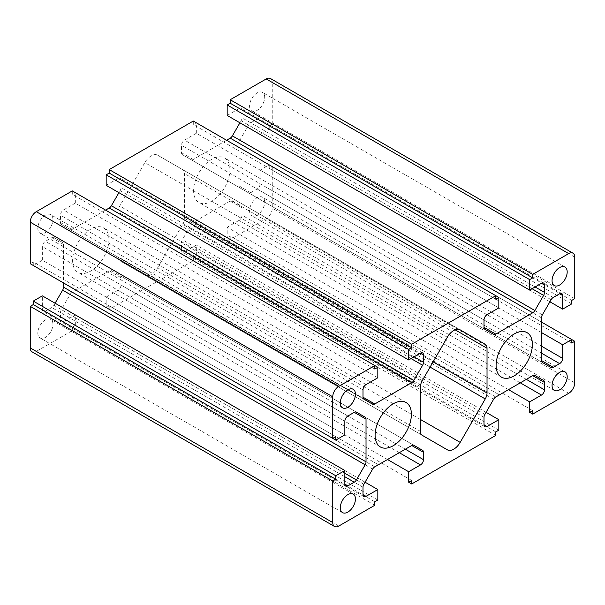 <?xml version="1.0" encoding="UTF-8"?>
<svg xmlns="http://www.w3.org/2000/svg" width="605" height="605" viewBox="0 0 605 605"><rect width="100%" height="100%" fill="white"/><g stroke="black" fill="none" stroke-linecap="round" stroke-linejoin="round"><path stroke-width="0.45" stroke-dasharray="3.02 2.27" d="M184.525 218.337L184.525 173.597A8.553 4.938 120 0 0 182.755 169.68L157.671 155.198A12.834 7.411 120 0 0 144.829 162.609L119.745 206.055A8.553 4.938 120 0 0 117.975 212.022L117.975 256.754A8.553 4.938 120 0 0 119.745 260.672L144.829 275.154A12.834 7.411 120 0 0 157.671 267.75L182.755 224.296A8.553 4.938 120 0 0 184.525 218.337L433.127 361.858M447.329 449.802L144.829 275.154L447.329 449.802M422.245 435.32L119.745 260.672L422.245 435.32M460.171 329.846L157.671 155.198L460.171 329.846M460.118 329.816L182.755 169.68L460.118 329.816M574.75 298.658L272.25 124.01L272.25 82.446A8.553 4.938 120 0 0 270.48 78.529M571.725 300.405L269.225 125.757L272.25 124.01M571.725 303.899L269.225 129.251L269.225 125.757M549.907 301.782L260.15 134.492L269.225 129.251M542.36 362.478L239.86 187.83A4.28 2.473 -60 0 1 238.975 185.871L238.975 143.181A4.28 2.473 -60 0 1 239.86 140.201L248.602 125.069A4.28 2.473 -60 0 1 250.742 122.807L257.125 119.117A4.28 2.473 -60 0 1 259.265 118.905A4.28 2.473 -60 0 1 260.15 120.864L260.15 134.492M541.475 332.538L260.15 170.118L260.15 183.738A4.28 2.473 -60 0 1 257.125 188.979L250.742 192.67A4.28 2.473 -60 0 1 248.602 192.882L239.86 187.83M248.602 192.882L551.102 367.522M541.475 322.064L269.225 164.878L260.15 170.118M571.725 343.02L269.225 168.371L269.225 164.878M571.725 339.526L272.25 166.625L269.225 168.371M508.502 389.65L227.177 227.23L227.177 237.704L499.427 394.891L230.202 239.451L266.2 218.67A8.553 4.938 120 0 0 272.25 208.188L272.25 166.625M532.702 410.606L230.202 235.958L230.202 239.451M227.177 237.704L230.202 235.958M486.08 412.33L196.323 245.04L184.525 251.854A4.28 2.473 -60 0 1 182.385 252.066A4.28 2.473 -60 0 1 181.5 250.107L181.5 242.734A4.28 2.473 -60 0 1 182.385 239.754L191.127 224.614A4.28 2.473 -60 0 1 193.267 222.36L230.233 201.011A4.28 2.473 -60 0 1 232.373 200.799L241.115 205.844A4.28 2.473 -60 0 1 242 207.802L242 215.176A4.28 2.473 -60 0 1 238.975 220.417L227.177 227.23M232.373 200.799L241.115 205.844M498.822 430.17L196.323 255.522L196.323 245.04M495.798 431.917L193.297 257.269L196.323 255.522M495.798 435.411L193.297 260.763L193.297 257.269M387.502 459.505L106.177 297.085L106.177 307.567L378.427 464.746L109.203 309.314L193.297 260.763M411.702 480.468L109.203 305.82L109.203 309.314M106.177 307.567L109.203 305.82M413.858 445.295L120.115 275.706A4.28 2.473 -60 0 1 121 277.665L121 285.038A4.28 2.473 -60 0 1 117.975 290.279L106.177 297.085M365.08 482.193L75.322 314.902L63.525 321.709A4.28 2.473 -60 0 1 61.385 321.921A4.28 2.473 -60 0 1 60.5 319.962L60.5 312.588A4.28 2.473 -60 0 1 61.385 309.609L70.127 294.476A4.28 2.473 -60 0 1 72.267 292.215L109.233 270.874A4.28 2.473 -60 0 1 111.373 270.662L120.115 275.706M111.373 270.662L413.873 445.303M377.822 500.025L75.322 325.377L75.322 314.902M374.798 501.772L72.297 327.123L75.322 325.377M374.798 505.266L72.297 330.617L72.297 327.123M32.02 351.823A8.553 4.938 120 0 0 36.3 351.399L72.297 330.617M55.093 303.218L53.898 305.291A4.28 2.473 -60 0 1 51.758 307.544L45.375 311.235A4.28 2.473 -60 0 1 43.235 311.446A4.28 2.473 -60 0 1 42.35 309.488L42.35 295.86M344.85 434.882L42.35 260.233L42.35 246.613A4.28 2.473 -60 0 1 45.375 241.372L51.758 237.689A4.28 2.473 -60 0 1 53.898 237.478L62.64 242.522A4.28 2.473 -60 0 1 63.525 244.48L63.525 282.936M53.898 237.478L62.64 242.522M335.775 436.628L33.275 261.98L33.275 265.474L42.35 260.233M30.25 263.727L33.275 261.98M374.798 369.042L72.297 194.394L72.297 190.9M374.798 365.549L75.322 192.647L72.297 194.394M377.822 377.77L75.322 203.129L75.322 192.647M363.885 399.156L61.385 224.508A4.28 2.473 -60 0 1 60.5 222.549L60.5 215.176A4.28 2.473 -60 0 1 63.525 209.935L75.322 203.129M105.572 210.109L72.267 229.34A4.28 2.473 -60 0 1 70.127 229.552L61.385 224.508M70.127 229.552L372.627 404.2M106.177 185.311L117.975 178.498A4.28 2.473 -60 0 1 120.115 178.286A4.28 2.473 -60 0 1 121 180.245L121 187.618A4.28 2.473 -60 0 1 120.115 190.598L118.92 192.67M495.798 299.18L193.297 124.532L193.297 121.038M495.798 295.686L196.323 122.785L193.297 124.532M498.822 307.915L196.323 133.266L196.323 122.785M484.885 329.294L182.385 154.646A4.28 2.473 -60 0 1 181.5 152.687L181.5 145.313A4.28 2.473 -60 0 1 184.525 140.08L196.323 133.266M226.573 140.254L193.267 159.486A4.28 2.473 -60 0 1 191.127 159.697L182.385 154.646M191.127 159.697L493.627 334.338M227.177 115.449L238.975 108.643A4.28 2.473 -60 0 1 241.115 108.431A4.28 2.473 -60 0 1 242 110.39L242 117.763A4.28 2.473 -60 0 1 241.115 120.743L239.92 122.807M52.938 219.539A10.693 6.179 120 0 0 50.722 214.646A10.693 6.179 120 0 0 40.028 220.817A10.693 6.179 120 0 0 40.028 233.167A10.693 6.179 120 0 0 48.271 230.308A10.693 6.179 120 0 0 52.938 219.539M108.9 239.625A25.667 14.822 120 0 0 103.584 227.873A25.667 14.822 120 0 0 77.916 242.696A25.667 14.822 120 0 0 77.916 272.333A25.667 14.822 120 0 0 97.692 265.459A25.667 14.822 120 0 0 108.9 239.625M264.688 202.078A10.693 6.179 120 0 0 262.472 197.185A10.693 6.179 120 0 0 251.778 203.356A10.693 6.179 120 0 0 251.778 215.705A10.693 6.179 120 0 0 260.021 212.839A10.693 6.179 120 0 0 264.688 202.078M264.688 97.292A10.693 6.179 120 0 0 262.472 92.391A10.693 6.179 120 0 0 251.778 98.57A10.693 6.179 120 0 0 251.778 110.919A10.693 6.179 120 0 0 260.021 108.053A10.693 6.179 120 0 0 264.688 97.292M229.9 169.771A25.667 14.822 120 0 0 224.584 158.018A25.667 14.822 120 0 0 198.916 172.841A25.667 14.822 120 0 0 198.916 202.478A25.667 14.822 120 0 0 218.692 195.596A25.667 14.822 120 0 0 229.9 169.771M52.938 324.333A10.693 6.179 120 0 0 50.722 319.432A10.693 6.179 120 0 0 40.028 325.611A10.693 6.179 120 0 0 40.028 337.961A10.693 6.179 120 0 0 48.271 335.094A10.693 6.179 120 0 0 52.938 324.333M455.104 329.816L184.525 173.597M430.102 367.099L182.755 224.296M420.475 419.477L157.671 267.75M420.475 431.403L117.975 256.754M420.475 386.663L117.975 212.022M422.245 380.704L119.745 206.055M447.329 337.25L144.829 162.609M574.75 257.087L272.25 82.446M257.125 119.117L260.15 120.864M553.242 297.456L250.742 122.807M551.102 299.709L248.602 125.069M542.36 314.85L239.86 140.201M541.475 317.829L238.975 143.181M250.742 192.67L238.975 185.871M541.475 353.146L257.125 188.979M541.475 346.166L260.15 183.738M574.75 382.836L272.25 208.188M568.7 393.318L266.2 218.67M520.3 382.836L238.975 220.417M526.35 379.343L242 215.176M230.233 201.011L242 207.802M495.767 397.001L193.267 222.36M493.627 399.262L191.127 224.614M484.885 414.402L182.385 239.754M484 417.382L181.5 242.734M184.525 251.854L181.5 250.107M399.3 452.699L117.975 290.279M405.35 449.205L121 285.038M109.233 270.874L121 277.665M374.767 466.863L72.267 292.215M372.627 469.117L70.127 294.476M363.885 484.257L61.385 309.609M363 487.237L60.5 312.588M63.525 321.709L60.5 319.962M338.8 526.048L36.3 351.399M45.375 311.235L42.35 309.488M344.85 476.763L51.758 307.544M344.85 473.269L53.898 305.291M51.758 237.689L63.525 244.48M347.875 416.021L45.375 241.372M344.85 421.261L42.35 246.613M366.025 384.583L63.525 209.935M363 389.824L60.5 215.176M72.267 229.34L60.5 222.549M411.067 358.584L120.115 190.598M414.092 356.837L121 187.618M117.975 178.498L121 180.245M487.025 314.721L184.525 140.08M484 319.962L181.5 145.313M193.267 159.486L181.5 152.687M532.067 288.721L241.115 120.743M535.092 286.974L242 117.763M238.975 108.643L242 110.39M561.765 293.554L259.265 118.905M484.885 426.714L182.385 252.066M363.885 496.569L61.385 321.921M345.735 486.095L43.235 311.446M422.615 352.934L120.115 178.286M543.615 283.079L241.115 108.431M353.222 389.295L50.722 214.646M342.528 407.815L40.028 233.167M353.222 494.081L50.722 319.432M342.528 512.609L40.028 337.961M406.084 402.522L103.584 227.873M380.416 446.982L77.916 272.333M527.084 332.667L224.584 158.018M501.416 377.127L198.916 202.478M564.972 371.833L262.472 197.185M554.278 390.354L251.778 215.705M564.972 267.039L262.472 92.391M554.278 285.568L251.778 110.919"/><path stroke-width="0.91" d="M487.025 392.978L487.025 348.246A8.553 4.938 120 0 0 485.255 344.328L460.171 329.846A12.834 7.411 120 0 0 447.329 337.25L422.245 380.704A8.553 4.938 120 0 0 420.475 386.663L420.475 431.403A8.553 4.938 120 0 0 422.245 435.32L447.329 449.802A12.834 7.411 120 0 0 460.171 442.391L485.255 398.945A8.553 4.938 120 0 0 487.025 392.978L433.127 361.858M485.255 344.328L460.118 329.816L485.255 344.328M543.615 380.492L534.858 375.44L543.615 380.492A4.28 2.473 -60 0 1 544.5 382.451L544.5 389.824A4.28 2.473 -60 0 1 541.475 395.065L529.678 401.871L529.678 412.353L532.702 410.606L532.702 414.1L568.7 393.318A8.553 4.938 120 0 0 574.75 382.836L574.75 341.273L571.725 343.02L571.725 339.526L562.65 344.767L562.65 358.387A4.28 2.473 -60 0 1 559.625 363.628L553.242 367.311A4.28 2.473 -60 0 1 551.102 367.522L542.36 362.478A4.28 2.473 -60 0 1 541.475 360.519L541.475 317.829A4.28 2.473 -60 0 1 542.36 314.85L551.102 299.709A4.28 2.473 -60 0 1 553.242 297.456L559.625 293.765A4.28 2.473 -60 0 1 561.765 293.554A4.28 2.473 -60 0 1 562.65 295.512L562.65 309.14L571.725 303.899L571.725 300.405L574.75 298.658L574.75 257.087A8.553 4.938 120 0 0 572.98 253.177A8.553 4.938 120 0 0 568.7 253.601L532.702 274.383L532.702 277.876L529.678 279.623L529.678 290.098L541.475 283.291A4.28 2.473 -60 0 1 543.615 283.079A4.28 2.473 -60 0 1 544.5 285.038L544.5 292.412A4.28 2.473 -60 0 1 543.615 295.391L534.873 310.524A4.28 2.473 -60 0 1 532.733 312.785L495.767 334.126A4.28 2.473 -60 0 1 493.627 334.338L484.885 329.294A4.28 2.473 -60 0 1 484 327.335L484 319.962A4.28 2.473 -60 0 1 487.025 314.721L498.822 307.915L498.822 297.433L495.798 299.18L495.798 295.686L411.702 344.237L411.702 347.731L408.677 349.478L408.677 359.96L420.475 353.146A4.28 2.473 -60 0 1 422.615 352.934A4.28 2.473 -60 0 1 423.5 354.893L423.5 362.266A4.28 2.473 -60 0 1 422.615 365.246L413.873 380.386A4.28 2.473 -60 0 1 411.733 382.64L374.767 403.989A4.28 2.473 -60 0 1 372.627 404.2L363.885 399.156A4.28 2.473 -60 0 1 363 397.198L363 389.824A4.28 2.473 -60 0 1 366.025 384.583L377.822 377.77L377.822 367.296L374.798 369.042L374.798 365.549L338.8 386.33A8.553 4.938 120 0 0 332.75 396.812L332.75 438.375L335.775 436.628L335.775 440.122L344.85 434.882L344.85 421.261A4.28 2.473 -60 0 1 347.875 416.021L354.258 412.33A4.28 2.473 -60 0 1 356.398 412.118L365.14 417.17L356.383 412.111M562.65 309.14L549.907 301.782M562.65 344.767L541.475 332.538M574.75 341.273L541.475 322.064M532.702 414.1L529.678 412.353M529.678 401.871L508.502 389.65M365.14 417.17A4.28 2.473 -60 0 1 366.025 419.129L366.025 461.819A4.28 2.473 -60 0 1 365.14 464.799L356.398 479.931A4.28 2.473 -60 0 1 354.258 482.193L347.875 485.883A4.28 2.473 -60 0 1 345.735 486.095A4.28 2.473 -60 0 1 344.85 484.136L344.85 470.508L335.775 475.749L335.775 479.243L332.75 480.99L332.75 522.554A8.553 4.938 120 0 0 334.52 526.471A8.553 4.938 120 0 0 338.8 526.048L374.798 505.266L374.798 501.772L377.822 500.025L377.822 489.551L366.025 496.357A4.28 2.473 -60 0 1 363.885 496.569A4.28 2.473 -60 0 1 363 494.61L363 487.237A4.28 2.473 -60 0 1 363.885 484.257L372.627 469.117A4.28 2.473 -60 0 1 374.767 466.863L411.733 445.514A4.28 2.473 -60 0 1 413.873 445.303L422.615 450.354A4.28 2.473 -60 0 1 423.5 452.313L423.5 459.687A4.28 2.473 -60 0 1 420.475 464.92L408.677 471.734L408.677 482.215L411.702 480.468L411.702 483.962L495.798 435.411L495.798 431.917L498.822 430.17L498.822 419.689L487.025 426.502A4.28 2.473 -60 0 1 484.885 426.714A4.28 2.473 -60 0 1 484 424.755L484 417.382A4.28 2.473 -60 0 1 484.885 414.402L493.627 399.262A4.28 2.473 -60 0 1 495.767 397.001L532.733 375.66A4.28 2.473 -60 0 1 534.873 375.448M498.822 419.689L486.08 412.33M411.702 483.962L408.677 482.215M408.677 471.734L387.502 459.505M422.615 450.354L413.858 445.295M377.822 489.551L365.08 482.193M332.75 480.99L30.25 306.342L30.25 347.913A8.553 4.938 120 0 0 32.02 351.823L334.52 526.471M335.775 479.243L33.275 304.595L30.25 306.342M335.775 475.749L33.275 301.101L33.275 304.595M344.85 470.508L42.35 295.86L33.275 301.101M63.525 282.936L63.525 287.171A4.28 2.473 -60 0 1 62.64 290.15L55.093 303.218M335.775 440.122L33.275 265.474M332.75 438.375L30.25 263.727L30.25 222.164A8.553 4.938 120 0 1 36.3 211.682L72.297 190.9L377.822 367.296M118.92 192.67L111.373 205.738A4.28 2.473 -60 0 1 109.233 207.999L105.572 210.109M408.677 359.96L106.177 185.311L106.177 174.83L408.677 349.478M411.702 347.731L109.203 173.083L106.177 174.83M411.702 344.237L109.203 169.589L109.203 173.083M498.822 297.433L193.297 121.038L109.203 169.589M239.92 122.807L232.373 135.883A4.28 2.473 -60 0 1 230.233 138.137L226.573 140.254M529.678 290.098L227.177 115.449L227.177 104.975L529.678 279.623M532.702 277.876L230.202 103.228L227.177 104.975M532.702 274.383L230.202 99.734L230.202 103.228M572.98 253.177L270.48 78.529A8.553 4.938 120 0 0 266.2 78.953L230.202 99.734M355.438 394.188A10.693 6.179 120 0 0 353.222 389.295A10.693 6.179 120 0 0 342.528 395.466A10.693 6.179 120 0 0 342.528 407.815A10.693 6.179 120 0 0 350.771 404.949A10.693 6.179 120 0 0 355.438 394.188M411.4 414.274A25.667 14.822 120 0 0 406.084 402.522A25.667 14.822 120 0 0 380.416 417.344A25.667 14.822 120 0 0 380.416 446.982A25.667 14.822 120 0 0 400.192 440.107A25.667 14.822 120 0 0 411.4 414.274M567.188 376.726A10.693 6.179 120 0 0 564.972 371.833A10.693 6.179 120 0 0 554.278 378.004A10.693 6.179 120 0 0 554.278 390.354A10.693 6.179 120 0 0 562.521 387.487A10.693 6.179 120 0 0 567.188 376.726M567.188 271.932A10.693 6.179 120 0 0 564.972 267.039A10.693 6.179 120 0 0 554.278 273.218A10.693 6.179 120 0 0 554.278 285.568A10.693 6.179 120 0 0 562.521 282.701A10.693 6.179 120 0 0 567.188 271.932M532.4 344.419A25.667 14.822 120 0 0 527.084 332.667A25.667 14.822 120 0 0 501.416 347.482A25.667 14.822 120 0 0 501.416 377.127A25.667 14.822 120 0 0 521.192 370.245A25.667 14.822 120 0 0 532.4 344.419M355.438 498.981A10.693 6.179 120 0 0 353.222 494.081A10.693 6.179 120 0 0 342.528 500.259A10.693 6.179 120 0 0 342.528 512.609A10.693 6.179 120 0 0 350.771 509.743A10.693 6.179 120 0 0 355.438 498.981M487.025 348.246L455.104 329.816M485.255 398.945L430.102 367.099M460.171 442.391L420.475 419.477M562.65 295.512L559.625 293.765M553.242 367.311L541.475 360.519M559.625 363.628L541.475 353.146M562.65 358.387L541.475 346.166M541.475 395.065L520.3 382.836M544.5 389.824L526.35 379.343M544.5 382.451L532.733 375.66M487.025 426.502L484 424.755M420.475 464.92L399.3 452.699M423.5 459.687L405.35 449.205M423.5 452.313L411.733 445.514M366.025 496.357L363 494.61M332.75 522.554L30.25 347.913M347.875 485.883L344.85 484.136M354.258 482.193L344.85 476.763M356.398 479.931L344.85 473.269M365.14 464.799L62.64 290.15M366.025 461.819L63.525 287.171M366.025 419.129L354.258 412.33M332.75 396.812L30.25 222.164M338.8 386.33L36.3 211.682M374.767 403.989L363 397.198M411.733 382.64L109.233 207.999M413.873 380.386L111.373 205.738M422.615 365.246L411.067 358.584M423.5 362.266L414.092 356.837M423.5 354.893L420.475 353.146M495.767 334.126L484 327.335M532.733 312.785L230.233 138.137M534.873 310.524L232.373 135.883M543.615 295.391L532.067 288.721M544.5 292.412L535.092 286.974M544.5 285.038L541.475 283.291M568.7 253.601L266.2 78.953"/></g></svg>
